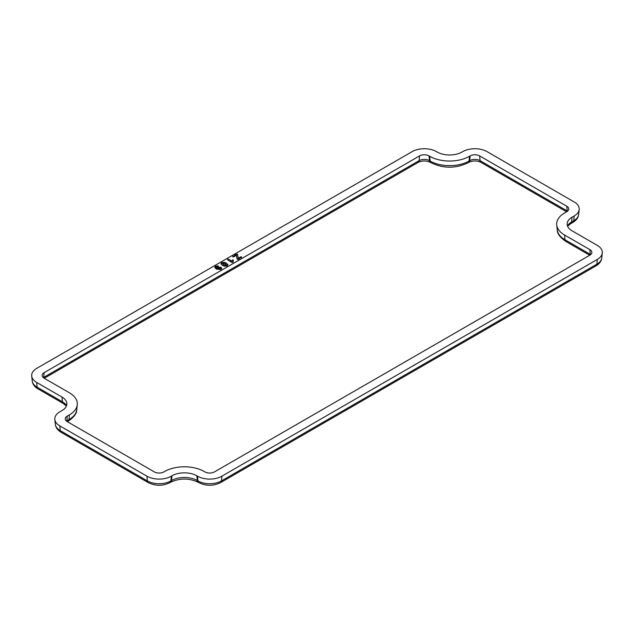 <?xml version="1.0" encoding="UTF-8"?>
<svg xmlns="http://www.w3.org/2000/svg" width="634" height="634" viewBox="0 0 634 634"><rect width="100%" height="100%" fill="white"/><g stroke="black" fill="none" stroke-linecap="round" stroke-linejoin="round"><path stroke-width="0.95" d="M220.957 263.673L222.518 265.408L224.499 266.232L227.186 265.915L227.701 264.346M227.186 265.915L224.499 266.058L222.518 265.234L221.052 264.006L221.67 262.595L224.539 262.317L226.203 263.031L227.923 264.853M214.744 267.271L216.352 269.141L220.957 269.513L221.742 268.372M220.957 269.331L216.352 268.959L214.736 267.176L215.56 266.122L218.215 265.876L218.199 266.51L218.215 266.05L218.199 266.51L216.234 266.534L215.917 267.168L216.963 268.134L217.581 267.112L220.941 267.207L221.749 268.277L220.957 269.513M215.917 267.35L216.234 266.708M44.111 378.181L69.399 392.779A27.04 15.612 180 0 1 77.261 404.777A27.04 15.612 180 0 1 69.399 414.85L67.236 416.094A6.76 3.899 0 0 0 65.27 418.614A6.76 3.899 0 0 0 67.236 421.618L154.347 471.91A6.76 3.899 0 0 0 163.905 471.91L164.523 471.553A28.126 16.238 180 0 1 204.299 471.553L204.917 471.91A6.76 3.899 0 0 0 214.474 471.91L589.889 255.161A6.76 3.899 0 0 0 591.855 252.166A6.76 3.899 0 0 0 589.889 249.645L564.601 235.048A27.04 15.612 180 0 1 556.739 224.975A27.04 15.612 180 0 1 564.601 212.976L566.764 211.724A6.76 3.899 0 0 0 568.73 208.729A6.76 3.899 0 0 0 566.764 206.208L479.653 155.916A6.76 3.899 0 0 0 470.095 155.916L469.477 156.273A28.126 16.238 180 0 1 429.701 156.273L429.083 155.916A6.76 3.899 0 0 0 419.526 155.916L44.111 372.657A6.76 3.899 0 0 0 42.145 375.177A6.76 3.899 0 0 0 44.111 378.181M241.506 257.562L241.578 257.032L238.487 259.306L237.354 259.33L236.434 255.288L233.621 256.913L232.726 256.786L236.236 254.258L237.536 254.194L238.329 258.26L240.674 256.905L241.578 256.857L241.506 257.562M227.582 259.179L227.828 259.885L227.582 259.179L228.652 259.243L231.949 261.145L232.504 260.019L233.304 260.027L233.003 261.533M233.304 260.027L233.153 262.214L232.004 262.302L227.828 260.067L227.582 259.354L227.828 260.067L232.004 262.476L233.13 262.278M59.842 411.823L61.997 410.578A16.571 9.565 0 0 0 66.816 403.224A16.571 9.565 0 0 0 61.997 397.05L36.709 382.453A17.221 9.946 180 0 1 31.7 376.033A17.221 9.946 180 0 1 36.709 368.386L412.124 151.645A17.221 9.946 180 0 1 436.485 151.645L437.103 152.001A17.657 10.199 0 0 0 462.075 152.001L462.693 151.645A17.221 9.946 180 0 1 487.055 151.645L574.158 201.937A17.221 9.946 180 0 1 579.175 209.585A17.221 9.946 180 0 1 574.158 215.996L572.003 217.248A16.571 9.565 0 0 0 567.184 223.422A16.571 9.565 0 0 0 572.003 230.776L597.291 245.374A17.221 9.946 180 0 1 602.3 253.021A17.221 9.946 180 0 1 597.291 259.441L221.876 476.182A17.221 9.946 180 0 1 197.515 476.182L196.897 475.825A17.657 10.199 0 0 0 171.925 475.825L171.307 476.182A17.221 9.946 180 0 1 146.945 476.182L59.842 425.889A17.221 9.946 180 0 1 54.825 419.47A17.221 9.946 180 0 1 59.842 411.823M220.949 263.76L221.052 264.18M227.701 264.172L227.186 265.733M218.215 265.876L218.199 266.328L216.234 266.534L215.917 267.168M241.578 256.857L238.487 259.306M238.487 259.132L237.354 259.33M237.354 259.155L236.934 258.521M236.934 258.347L236.434 255.288M236.434 255.114L233.621 256.913M233.621 256.73L232.726 256.786L232.789 256.255M222.122 263.435L222.447 263.023L225.332 263.657L226.409 265.305L223.556 264.711L222.447 263.205L225.332 263.831L226.409 265.48M226.726 264.893L226.409 265.305M220.236 268.871L219.966 267.77L218.056 267.635L218.167 268.729L220.521 268.444M217.716 268.222L218.056 267.635L218.167 268.729M218.056 267.817L219.966 267.77M219.966 267.944L220.236 269.046M69.399 414.85L69.019 419.573A26.509 15.303 0 0 0 76.738 409.699L77.261 404.777M44.111 372.657L43.738 377.381A7.291 4.208 0 0 0 43.334 377.634M43.659 377.888A4.359 2.52 -120 0 0 43.738 377.381L419.153 160.64L419.526 155.916M429.083 155.916L429.456 160.64A7.291 4.208 0 0 0 419.153 160.64A4.359 2.52 -120 0 1 418.258 162.336L44.253 378.26M429.701 156.273L430.074 160.996A27.595 15.929 0 0 0 469.105 160.996L469.477 156.273M479.653 155.916L480.025 160.64A7.291 4.208 0 0 0 469.723 160.64L470.095 155.916M566.614 211.811L480.921 162.336A4.359 2.52 -60 0 1 480.025 160.64L567.137 210.932L566.764 206.208M567.541 211.185A7.291 4.208 0 0 0 567.137 210.932A4.359 2.52 -60 0 0 567.216 211.439M589.747 255.248L565.869 241.467C560.012 237.393 557.143 233.542 557.262 229.896A26.509 15.303 0 0 0 564.981 239.771L564.601 235.048M565.869 241.467A4.359 2.52 -60 0 1 564.981 239.771L590.262 254.369L589.889 249.645M590.666 254.622A7.291 4.208 0 0 0 590.262 254.369A4.359 2.52 -60 0 0 590.341 254.876M67.236 416.094L66.863 420.817A7.291 4.208 0 0 0 66.459 421.079M66.784 421.325A4.359 2.52 -120 0 0 66.863 420.817L69.019 419.573A4.359 2.52 60 0 1 68.131 421.269C73.988 417.196 76.857 413.344 76.738 409.699M66.53 405.681A17.102 9.875 0 0 0 62.37 401.774L61.997 397.05M61.102 432.301L148.213 482.593A4.359 2.52 -60 0 1 147.318 480.905L60.214 430.613A4.359 2.52 -60 0 0 61.102 432.301C57.686 430.28 55.768 427.641 55.356 424.392A16.698 9.637 0 0 0 60.214 430.613L59.842 425.889M196.897 475.825L197.269 480.548A18.188 10.501 0 0 0 171.545 480.548L170.934 480.905A16.698 9.637 0 0 1 147.318 480.905L146.945 476.182M148.213 482.593C155.488 486.151 162.764 486.151 170.039 482.593A4.359 2.52 -120 0 0 170.934 480.905L171.307 476.182M170.039 482.593L170.657 482.236A4.359 2.52 60 0 0 171.545 480.548L171.925 475.825M197.515 476.182L197.887 480.905A16.698 9.637 0 0 0 221.504 480.905L221.876 476.182M170.657 482.236C179.826 477.996 188.995 477.996 198.165 482.236A4.359 2.52 -60 0 1 197.269 480.548L197.887 480.905A4.359 2.52 120 0 0 198.783 482.593C206.058 486.151 213.333 486.151 220.608 482.593A4.359 2.52 -120 0 0 221.504 480.905L596.911 264.156L597.291 259.441M220.608 482.593L596.023 265.852A4.359 2.52 -120 0 0 596.911 264.156A16.698 9.637 0 0 0 601.769 257.943L602.3 253.021M572.003 217.248L571.63 221.971A17.102 9.875 0 0 0 567.47 225.878M567.604 226.235L570.735 223.659A4.359 2.52 -120 0 0 571.63 221.971L573.786 220.719L574.158 215.996M570.735 223.659L572.898 222.415A4.359 2.52 -120 0 0 573.786 220.719A16.698 9.637 0 0 0 578.644 214.506L579.175 209.585M66.396 406.045L63.265 403.462A4.359 2.52 120 0 1 62.37 401.774L37.089 387.176A4.359 2.52 -60 0 0 37.977 388.864C34.561 386.835 32.643 384.204 32.231 380.955A16.698 9.637 0 0 0 37.089 387.176L36.709 382.453M430.351 162.336A4.359 2.52 -60 0 1 429.456 160.64L430.074 160.996A4.359 2.52 120 0 0 430.969 162.692L430.351 162.336C426.317 160.537 422.292 160.537 418.258 162.336M480.921 162.336C476.887 160.537 472.861 160.537 468.827 162.336A4.359 2.52 60 0 0 469.723 160.64L469.105 160.996A4.359 2.52 -120 0 1 468.209 162.692C455.798 168.684 443.38 168.684 430.969 162.692M557.262 229.896L556.739 224.975M55.356 424.392L54.825 419.47M32.231 380.955L31.7 376.033M68.131 421.269L67.386 421.697M596.023 265.852C599.439 263.823 601.357 261.184 601.769 257.943M578.644 214.506C578.24 217.739 576.322 220.378 572.898 222.415M37.977 388.864L63.265 403.462M468.827 162.336L468.209 162.692M198.165 482.236L198.783 482.593"/></g></svg>
